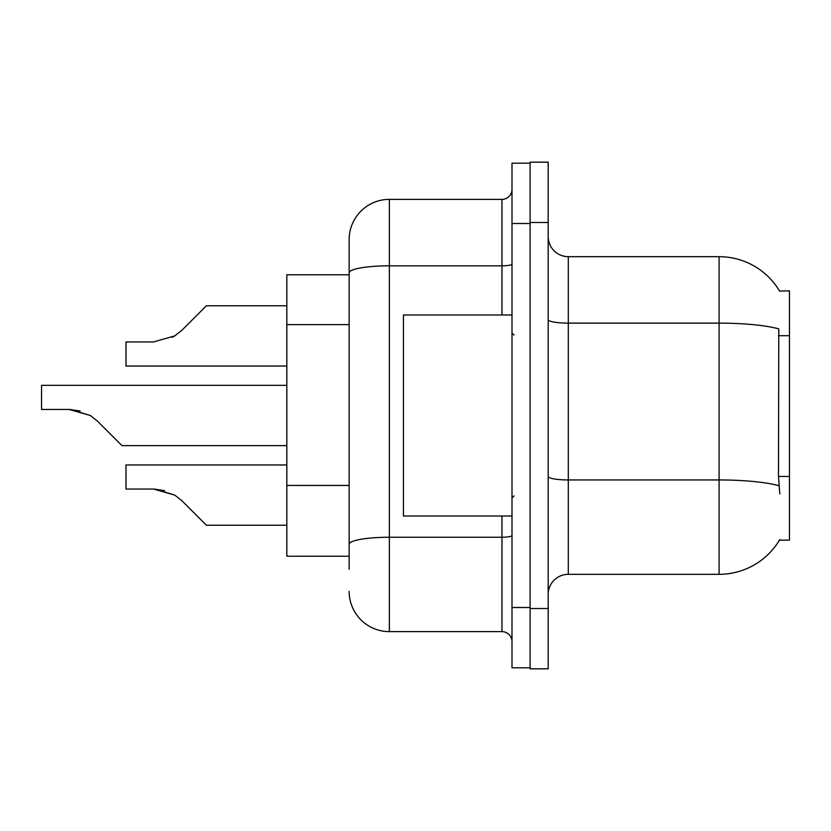 <?xml version="1.0" encoding="UTF-8"?>
<svg xmlns="http://www.w3.org/2000/svg" width="831" height="831" viewBox="0 0 831 831"><rect width="100%" height="100%" fill="white"/><g stroke="black" fill="none" stroke-linecap="round" stroke-linejoin="round"><path stroke-width="1.25" d="M779.582 291.099A70.365 70.365 0 0 0 719.085 256.675A70.365 70.365 0 0 1 779.582 291.099L789.45 290.85L789.45 540.15L779.426 540.15L779.79 539.548A70.365 70.365 0 0 1 719.085 574.325A70.365 70.365 0 0 0 779.426 540.15M349.155 274.77L286.83 274.77L286.83 556.23L349.155 556.23M548.19 594.435A20.1 20.1 0 0 1 568.3 574.325L719.085 574.325L719.085 256.675A70.365 70.365 0 0 1 779.426 290.85A70.365 70.365 0 0 0 719.085 256.675L568.3 256.675A20.1 20.1 0 0 1 548.19 236.565A20.1 20.1 0 0 0 568.3 256.675L568.3 574.325M530.095 608.51L530.095 668.82L548.19 668.82L548.19 608.51L530.095 608.51M548.19 222.49L548.19 162.18L530.095 162.18L530.095 222.49L548.19 222.49L548.19 608.51M779.79 493.905L778.491 476.443L778.782 328.879A70.365 12.216 180 0 0 719.085 323.124L568.3 323.124A20.1 3.49 -0 0 1 548.19 319.634M349.155 569.297L349.155 239.588A40.21 40.21 0 0 1 389.365 199.378L501.955 199.378A10.055 10.055 0 0 0 512 189.323M512 607.503L512 667.812L530.095 667.812L530.095 163.188L512 163.188L512 607.503L530.095 607.503M389.365 199.378L389.365 631.622L501.955 631.622L501.955 516.02M349.155 551.213L349.155 544.222A40.21 6.98 180 0 1 389.365 537.242L501.955 537.242A10.055 1.745 0 0 0 512 535.496M501.955 314.98L501.955 265.827L389.365 265.827A40.21 6.98 180 0 0 349.155 272.807L349.155 239.588M512 641.677A10.055 10.055 0 0 0 501.955 631.622M389.365 631.622A40.21 40.21 0 0 1 349.155 591.412M286.83 464.955L125.99 464.955L125.99 489.054L153.569 489.054L174.79 495.12L181.999 500.833L206.41 525.244L286.83 525.244M164.6 490.602L153.569 489.054L125.99 489.054L153.569 489.054M174.79 495.12L155.075 489.085L174.79 495.12L155.075 489.085L174.79 495.12L155.075 489.085L174.79 495.12L155.075 489.085L174.79 495.12L155.075 489.085L174.79 495.12L155.075 489.085L174.79 495.12L155.075 489.085L174.79 495.12L181.999 500.833M286.83 385.345L41.55 385.345L41.55 409.444L69.129 409.444L90.35 415.5L97.559 421.213L121.97 445.624L286.83 445.624M80.16 410.981L69.129 409.444L41.55 409.444L69.129 409.444M90.35 415.5L70.635 409.465L90.35 415.5L70.635 409.465L90.35 415.5L70.635 409.465L90.35 415.5L70.635 409.465L90.35 415.5L70.635 409.465L90.35 415.5L70.635 409.465L90.35 415.5L70.635 409.465L90.35 415.5L97.559 421.213M172.329 337.293L174.79 335.88L153.569 341.946L125.99 341.946L125.99 366.045L286.83 366.045M181.999 330.167L174.79 335.88L181.999 330.167L174.79 335.88L181.999 330.167L174.79 335.88L181.999 330.167L174.79 335.88L181.999 330.167L174.79 335.88L181.999 330.167L174.79 335.88L181.999 330.167L174.79 335.88L181.999 330.167L174.79 335.88L181.999 330.167L174.79 335.88L181.999 330.167L174.79 335.88L181.999 330.167L174.79 335.88L181.999 330.167L174.79 335.88L181.999 330.167L174.79 335.88L181.999 330.167L174.79 335.88L181.999 330.167L206.41 305.756L286.83 305.756L206.41 305.756M512 314.98L403.44 314.98L403.44 516.02L512 516.02M789.45 476.443L778.491 476.443M789.45 335.703L778.491 335.703M349.155 324.609L286.83 324.609M349.155 485.449L286.83 485.449M779 485.751A70.365 12.216 180 0 0 719.085 479.944L568.3 479.944A20.1 3.49 0 0 1 548.19 476.454M512 223.497L530.095 223.497M512 264.081A10.055 1.745 0 0 1 501.955 265.827L501.955 199.378M514.015 335.08L512 333.075M514.015 495.92L512 497.925"/></g></svg>
